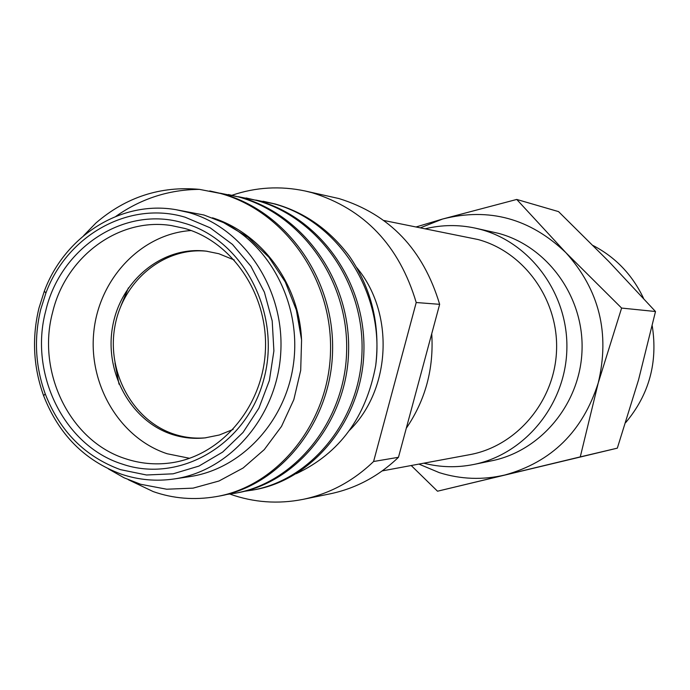 <?xml version="1.0" encoding="UTF-8"?>
<svg xmlns="http://www.w3.org/2000/svg" width="690" height="690" viewBox="0 0 690 690"><rect width="100%" height="100%" fill="white"/><g stroke="black" fill="none" stroke-linecap="round" stroke-linejoin="round"><path stroke-width="1.03" d="M416.191 226.932L442.592 219.032L516.741 199.445L558.546 211.614L608.96 261.631L655.5 311.518L621.612 308.068L598.239 382.933L580.273 456.892L437.52 491.211L411.214 465.526M418.925 464.094L439.271 472.633C460.808 479.377 482.672 480.171 504.864 475.005C551.629 462.067 582.757 431.379 598.239 382.933C610.081 333.27 599.291 289.852 565.886 252.669L621.612 308.068M655.5 311.518L638.543 379.888L617.326 448.155L580.273 456.892M617.326 448.155L437.52 491.211M516.741 199.445L565.886 252.669C530.093 218.445 488.994 207.233 442.592 219.032L420.486 227.786M593.115 245.537C615.592 257.267 632.402 274.87 643.554 298.356M652.248 325.913C657.958 362.414 649.126 394.628 625.744 422.53M305.014 190.966L338.937 198.556C389.66 214.288 423.237 249.538 439.651 304.325L416.217 302.522C399.217 245.58 364.484 208.975 312.035 192.691L305.014 190.966C280.192 185.739 255.861 187.163 232.021 195.253M175.984 209.691L203.921 215.004L223.5 222.585C271.351 246.114 301.452 305.903 293.491 363.794C285.755 421.737 241.319 469.105 189.672 476.635L174.199 478.955C230.322 470.908 277.449 416.044 280.778 352.297C284.504 288.575 243.673 227.786 188.672 212.52L175.984 209.691C121.104 200.04 64.757 236.006 44.315 291.18L38.95 308.128C31.783 337.893 33.336 367.089 43.617 395.724C58.779 434.536 84.758 460.704 121.552 474.254C138.707 479.99 156.251 481.56 174.199 478.955M223.5 222.585L247.986 237.153L268.902 257.232L285.298 281.977L296.355 310.043L301.582 339.929L300.702 370.358L293.828 399.639L281.503 426.411L264.27 449.613L243.113 468.01L219.006 480.999L193.088 488.141L166.678 489.219L140.631 484.268L124.079 477.799L108.408 468.898M40.736 309.37C33.819 338.091 35.319 366.278 45.247 393.912C59.883 431.362 84.948 456.608 120.448 469.64L146.504 474.996L173.121 473.814L198.962 466.069L222.689 452.062L243.035 432.44L258.888 408.17L269.376 380.501L273.896 350.899L272.205 320.936L264.399 292.215L250.91 266.262L232.496 244.433L210.174 227.821L185.153 217.221C129.082 200.316 67.094 235.325 45.911 293.009L40.736 309.37M121.906 463.956C64.015 445.697 28.833 373.54 45.73 310.923C60.297 247.615 124.864 204.99 183.661 223.034C242.923 239.232 281.727 313.019 263.942 378.81C247.046 444.877 179.331 484 121.906 463.956M125.537 458.729C70.13 441.341 36.398 372.29 52.595 312.372C65.619 256.913 118.568 217.117 171.31 225.552L184.601 228.407C233.298 242.087 269.1 296.226 265.288 352.512C261.846 408.825 219.558 456.84 169.74 463.033C154.672 464.939 139.941 463.499 125.537 458.729M263.114 201.247L275.181 203.99C304.704 212.365 329.38 229.684 349.2 255.938C371.634 288.515 380.466 325.076 375.705 365.622C385.425 293.405 338.1 220.386 273.128 203.602L255.688 200.04M238.352 196.71L258.465 200.773C319.806 217.721 366.019 282.081 363.897 351.555C362.345 419.486 313.027 480.024 253.851 489.866L244.088 491.366M246.114 197.97L256.326 200.367C317.814 217.35 364.139 281.891 362.017 351.555C360.473 419.675 311.026 480.387 251.721 490.245M220.231 193.226L241 197.409C303.548 214.702 350.727 280.52 348.588 351.589C347.036 421.072 296.752 482.966 236.48 492.979L226.268 494.54M83.611 235.678L95.953 222.974C126.132 197.03 160.632 185.826 199.462 189.371L220.386 193.442C284.358 211.14 332.658 278.682 330.51 351.633C328.949 422.953 277.535 486.441 215.987 496.653C194.175 500.319 173.242 498.629 153.18 491.573L128.349 479.731M228.347 194.537L238.757 196.978C301.47 214.314 348.761 280.321 346.622 351.589C345.069 421.28 294.664 483.345 234.255 493.385M209.76 190.949L222.723 193.899C286.54 211.545 334.71 278.889 332.563 351.624C331.002 422.746 279.717 486.045 218.316 496.239L215.987 496.653M383.907 220.498L478.058 239.525C524.322 251.988 558.71 299.952 556.537 350.675C554.657 401.425 516.603 446.214 469.58 454.693L382.251 470.899M406.298 428.231C425.463 400.114 433.941 368.624 431.733 333.736L398.466 457.298L373.592 461.507C353.108 481.18 329.561 493.807 302.979 499.379C278.027 504.295 253.67 502.527 229.899 494.083M207.173 251.263C164.047 246.537 122.691 281.02 114.842 326.741C106.536 372.359 132.989 420.9 174.268 434.217C184.584 437.564 195.141 438.762 205.939 437.796M234.272 260.001L218.816 253.722L206.138 251.134C162.788 245.795 120.828 280.157 112.686 326.137C104.078 372.005 130.591 421.021 172.138 434.433C182.816 437.891 193.743 439.056 204.904 437.909L219.342 434.993L233.151 429.413M297.709 313.312L301.53 339.213M189.629 458.307L167.144 453.744C119.706 438.141 88.07 384.485 93.849 331.459C99.274 278.398 141.441 233.789 191.139 230.529M199.462 189.371C168.964 189.612 141.114 198.608 115.903 216.35M296.269 473.702C339.523 453.321 366.002 417.295 375.705 365.622M356.652 267.513C394.646 312.613 391.256 389.22 349.545 430.284M416.217 302.522L373.592 461.507M439.651 304.325L431.733 333.736M398.466 457.298C378.663 476.255 355.902 488.425 330.174 493.824L302.979 499.379M475.229 228.123L498.516 233.349C547.325 246.39 583.835 296.545 582.041 349.942C580.549 403.357 541.072 450.967 491.616 460.817L473.659 464.491C524.598 454.348 565.3 405.151 566.844 349.942C568.689 294.742 531.05 242.915 480.775 229.477L475.229 228.123C458.488 224.543 441.859 224.759 425.351 228.761M473.659 464.491C456.875 467.837 440.255 467.406 423.798 463.188M212.477 217.807C261.467 233.263 298.83 283.211 301.495 338.876M119.034 384.201L114.954 363.061M121.078 305.498L128.409 287.868M45.247 393.912L43.617 395.724M45.911 293.009L44.315 291.18"/></g></svg>
